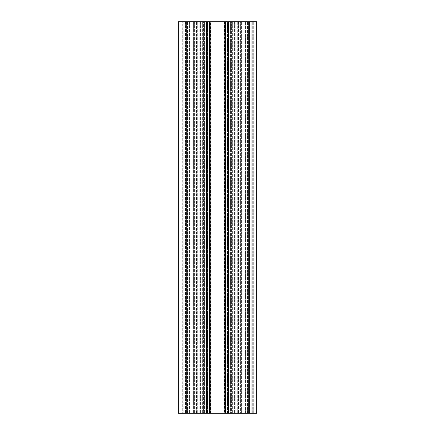 <?xml version="1.0" encoding="UTF-8"?>
<svg xmlns="http://www.w3.org/2000/svg" width="435" height="435" viewBox="0 0 435 435"><rect width="100%" height="100%" fill="white"/><g stroke="black" fill="none" stroke-linecap="round" stroke-linejoin="round"><path stroke-width="0.33" stroke-dasharray="2.17 1.63" d="M209.474 413.25L209.474 21.75L209.474 413.25L209.474 21.75L207.517 21.75L207.517 413.25L204.581 413.25L204.581 21.75L203.602 21.75L209.474 21.75L187.159 21.75L224.172 21.75L224.155 413.25L203.906 413.25L224.172 413.25L224.172 21.75L210.844 21.75L210.844 413.25L210.828 21.75L237.271 21.75L225.526 21.75L227.483 21.75L225.526 21.75L225.526 413.25M248.82 21.75L178.35 21.75L178.35 413.25L256.65 413.25L247.548 413.25L256.65 413.25L256.65 21.75L253.714 21.75L256.65 21.75L256.65 413.25L256.65 21.75L241.577 21.75L248.82 21.75L248.82 413.25M193.423 21.75L182.852 21.75L194.401 21.75L193.423 21.75L193.423 413.25L193.423 21.75M252.148 21.75L240.599 21.75L252.148 21.75L252.148 413.25L252.148 21.75M240.599 21.75L241.577 21.75L240.599 21.75L240.599 413.25L240.599 21.75M209.474 21.75L225.526 21.75M227.483 21.75L231.398 21.75L230.419 21.75L230.419 413.25L227.483 413.25L227.483 21.75L230.419 21.75L230.419 413.25L227.483 413.25L227.483 21.75M231.398 21.75L232.377 21.75L231.398 21.75L231.398 413.25L231.398 21.75M182.265 21.75L187.452 21.75L182.265 21.75L187.452 21.75L182.265 21.75L182.265 413.25L187.452 413.25L182.265 413.25L187.452 413.25L182.265 413.25L187.159 413.25L182.265 413.25L182.265 21.75M204.581 21.75L207.517 21.75L207.517 413.25L203.602 413.25L204.581 413.25L204.581 21.75M249.505 21.75L253.714 21.75L247.548 21.75L249.505 21.75L249.505 413.25L249.505 21.75M248.526 21.75L251.756 21.75L248.526 21.75L248.526 413.25L247.548 413.25L251.756 413.25L248.526 413.25L248.526 21.75M251.756 21.75L247.841 21.75L252.735 21.75L251.756 21.75L251.756 413.25L252.735 413.25L245.476 413.25L252.735 413.25L251.756 413.25L251.756 21.75M245.476 21.75L238.554 21.75L245.476 21.75L245.476 413.25L235.243 413.25L245.476 413.25L245.476 21.75M235.243 21.75L238.554 21.75L232.377 21.75L235.243 21.75L235.243 413.25L235.243 21.75M203.602 413.25L197.729 413.25L203.906 413.25L197.729 413.25L203.602 413.25L203.602 21.75L203.602 413.25M196.446 413.25L187.159 413.25L196.446 413.25L196.446 21.75L196.446 413.25M194.401 21.75L194.401 413.25L194.401 21.75M181.874 21.75L181.874 413.25L181.874 21.75M253.126 21.75L253.126 413.25L253.126 21.75M237.271 413.25L237.271 21.75L237.271 413.25M197.729 21.75L197.729 413.25L197.729 21.75M202.623 21.75L202.623 413.25L202.623 21.75M252.735 413.25L252.735 21.75L252.735 413.25M232.377 21.75L232.377 413.25L232.377 21.75M247.548 413.25L247.548 21.75L247.548 413.25M187.452 413.25L187.452 21.75L187.452 413.25M186.18 21.75L186.18 413.25M182.852 413.25L182.852 21.75L182.852 413.25M241.577 413.25L241.577 21.75L241.577 413.25M234.405 21.75L234.405 413.25L234.405 21.75M231.094 21.75L231.094 413.25L231.094 21.75M203.906 21.75L203.906 413.25L203.906 21.75M200.595 21.75L200.595 413.25L200.595 21.75M224.547 21.75L224.547 413.25M210.453 413.25L210.453 21.75M199.757 21.75L199.757 413.25L199.757 21.75M189.524 21.75L189.524 413.25L189.524 21.75M187.159 413.25L187.159 21.75L187.159 413.25M253.714 413.25L253.714 21.75L253.714 413.25M247.841 21.75L247.841 413.25L247.841 21.75M238.554 21.75L238.554 413.25L238.554 21.75M183.244 21.75L183.244 413.25L183.244 21.75M186.474 21.75L186.474 413.25L186.474 21.75M185.495 21.75L185.495 413.25L185.495 21.75"/><path stroke-width="0.65" d="M186.18 413.25L178.35 413.25L178.35 21.75L210.828 21.75L210.828 413.25L186.18 413.25L186.18 21.75M210.828 413.25L256.65 413.25L256.65 21.75L210.828 21.75M209.474 413.25L209.474 21.75M225.526 413.25L225.526 21.75M206.538 413.25L206.538 21.75M224.172 413.25L224.172 21.75M228.462 413.25L228.462 21.75M248.82 413.25L248.82 21.75"/></g></svg>
